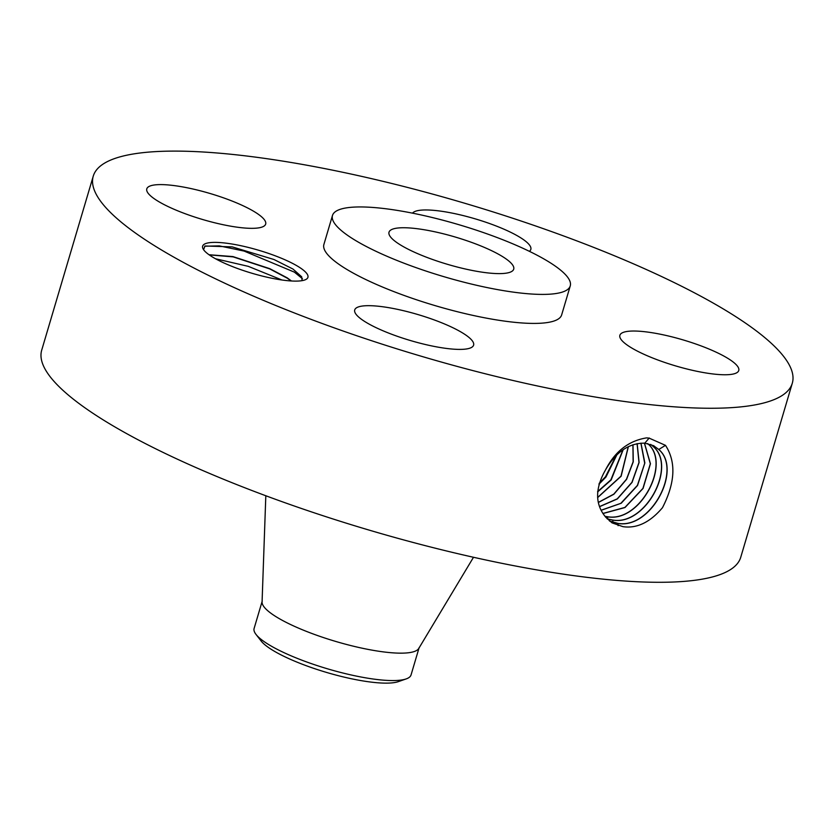 <?xml version="1.0" encoding="UTF-8"?>
<svg xmlns="http://www.w3.org/2000/svg" width="834" height="834" viewBox="0 0 834 834"><rect width="100%" height="100%" fill="white"/><g stroke="black" fill="none" stroke-linecap="round" stroke-linejoin="round"><path stroke-width="1.25" d="M93.252 176.151L41.7 350.186A364.531 79.522 16.5 0 0 309.623 511.273A364.531 79.522 16.5 0 0 713.039 576.794A364.531 79.522 16.5 0 0 740.748 557.248L792.3 383.213A364.531 79.522 16.5 0 0 524.377 222.125A364.531 79.522 16.5 0 0 120.961 156.604A364.531 79.522 16.5 0 0 93.252 176.151A364.531 79.522 16.5 0 0 361.174 337.238A364.531 79.522 16.5 0 0 764.59 402.759A364.531 79.522 16.5 0 0 792.3 383.213M622.956 526.661L623.019 526.671C636.926 528.662 650.082 522.334 662.477 507.687C675.248 482.771 676.249 461.984 665.501 445.356L649.238 438.173L646.663 437.871C628.742 440.717 615.044 451.361 605.578 469.803L603.983 472.722C594.903 490.34 595.549 505.227 605.922 517.393L612.01 522.855L622.956 526.661L611.895 522.782M276.106 256.142A54.908 11.978 16.5 0 0 222.814 242.798A54.908 11.978 16.5 0 0 203.215 249.116A54.908 11.978 16.5 0 0 234.458 267.349A54.908 11.978 16.5 0 0 305.828 279.515A54.908 11.978 16.5 0 0 276.106 256.142M529.392 251.326A61.997 13.521 16.5 0 0 530.831 249.429A61.997 13.521 16.5 0 0 494.906 225.503A61.997 13.521 16.5 0 0 412.507 213.15M332.485 215.464L323.894 244.466A123.995 27.053 16.5 0 0 415.019 299.26A123.995 27.053 16.5 0 0 552.233 321.549A123.995 27.053 16.5 0 0 561.657 314.898L570.258 285.895A123.995 27.053 16.5 0 0 479.123 231.101A123.995 27.053 16.5 0 0 341.909 208.813A123.995 27.053 16.5 0 0 332.485 215.464A123.995 27.053 16.5 0 0 423.609 270.258A123.995 27.053 16.5 0 0 560.823 292.536A123.995 27.053 16.5 0 0 570.258 285.895M260.959 227.401A61.997 13.521 16.5 0 0 265.671 224.075A61.997 13.521 16.5 0 0 220.113 196.678A61.997 13.521 16.5 0 0 151.507 185.534A61.997 13.521 16.5 0 0 146.794 188.859A61.997 13.521 16.5 0 0 192.352 216.256A61.997 13.521 16.5 0 0 260.959 227.401M437.673 321.215A61.997 13.521 16.5 0 0 354.721 309.925A61.997 13.521 16.5 0 0 390.646 333.861A61.997 13.521 16.5 0 0 473.608 345.14A61.997 13.521 16.5 0 0 437.673 321.215M624.593 331.963A61.997 13.521 16.5 0 0 619.881 335.289A61.997 13.521 16.5 0 0 665.438 362.686A61.997 13.521 16.5 0 0 734.045 373.83A61.997 13.521 16.5 0 0 738.757 370.504A61.997 13.521 16.5 0 0 693.2 343.108A61.997 13.521 16.5 0 0 624.593 331.963M609.487 521L617.848 523.356C650.906 529.288 682.525 469.354 658.651 449.411L653.418 445.596M609.55 521.042L617.973 523.429C651.041 529.361 682.65 469.417 658.777 449.474L653.543 445.658L644.828 443.167C629.107 442.979 616.024 451.851 605.578 469.803M203.559 249.668L205.039 245.988L232.269 246.895L273.979 259.51L292.953 269.038L301.699 276.805L302.106 280.641M209.011 254.735L232.884 256.57L269.799 268.673L287.209 277.858L291.452 280.985M209.209 254.87L233.166 256.882L269.726 268.902L287.48 278.316L291.066 280.964M508.782 272.635A65.031 14.188 16.5 0 0 513.723 269.142A65.031 14.188 16.5 0 0 465.925 240.411A65.031 14.188 16.5 0 0 393.961 228.714A65.031 14.188 16.5 0 0 389.009 232.206A65.031 14.188 16.5 0 0 436.808 260.948A65.031 14.188 16.5 0 0 508.782 272.635M265.817 495.761L262.074 602.054A81.836 17.848 16.5 0 0 324.541 637.937A81.836 17.848 16.5 0 0 412.945 651.927A81.836 17.848 16.5 0 0 418.751 648.466L473.503 557.279M607.256 518.904L612.802 520.114C645.662 526.014 677.072 466.456 653.356 446.628L650.749 444.439M607.204 518.852L612.677 520.041C645.526 525.941 676.947 466.394 653.231 446.565L650.676 444.407M419.158 647.538L411.047 674.946A81.836 17.848 -163.5 0 1 406.158 678.918A81.836 17.848 -163.5 0 1 404.824 679.335A81.836 17.848 16.5 0 1 345.495 673.653A81.836 17.848 -163.5 0 1 256.038 634.455A81.836 17.848 -163.5 0 1 254.109 628.461L262.23 601.053M406.158 678.918L398.339 681.639A74.799 16.315 -163.5 0 1 342.889 676.822A74.799 16.315 -163.5 0 1 261.125 640.992L256.038 634.455M605.004 516.329L607.496 516.726C640.147 522.595 671.37 463.423 647.82 443.73L647.653 443.573M605.057 516.392L607.632 516.799C640.283 522.657 671.495 463.485 647.945 443.792M602.951 513.536L624.989 507.541L643.066 488.443L650.447 463.756L644.474 443.135M602.899 513.463L624.895 507.437L642.941 488.38L650.322 463.735L644.401 443.135M599.198 483.345L605.494 476.756L616.263 455.364M598.937 484.252L605.964 477.027L616.931 454.728M601.106 510.314L621.236 503.236L637.53 485.482L644.859 462.953L640.971 443.125M601.064 510.241L620.83 503.35L637.416 485.388L644.703 463.277L640.887 443.135M597.644 491.57L610.863 479.873L622.967 449.818M597.613 491.914L611.124 480.03L623.217 449.651M599.552 506.676L617.327 498.961L632.057 482.396L639.115 462.484L637.166 443.625M599.521 506.582L617.243 498.857L631.932 482.333L638.98 462.463L637.082 443.646M597.613 497.491L620.996 476.151L628.263 446.701M597.624 497.617L621.132 476.224L628.377 446.638M598.332 502.402L613.793 494.124L626.47 479.237L633.121 461.796L632.912 444.762M598.353 502.506L613.876 494.239L626.595 479.31L633.256 461.807L633.006 444.731M302.419 278.702L294.381 272.134L244.122 251.086L219.269 245.874L204.632 246.218M281.944 279.995L248.282 266.348L215.516 258.769M644.828 443.167L649.217 437.986M617.973 523.429L618.109 525.67M658.777 449.474L665.49 445.346M653.356 446.628L654.273 446.065M612.802 520.114L612.938 522.345M607.632 516.799L607.757 519.029"/></g></svg>
